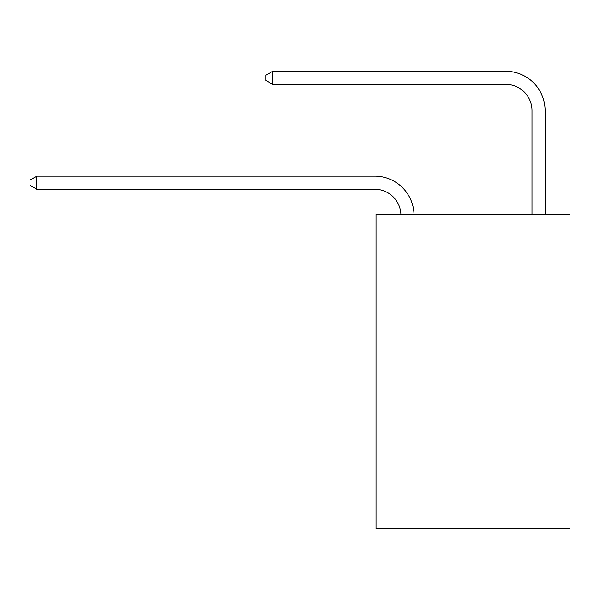 <?xml version="1.0" encoding="UTF-8"?>
<svg xmlns="http://www.w3.org/2000/svg" width="600" height="600" viewBox="0 0 600 600"><rect width="100%" height="100%" fill="white"/><g stroke="black" fill="none" stroke-linecap="round" stroke-linejoin="round"><path stroke-width="0.9" d="M570 214.147L570 528.713L376.02 528.713L376.02 214.147L570 214.147M400.89 214.147A26.213 26.213 0 0 0 374.707 189.248A26.213 26.213 0 0 1 400.89 214.147A26.213 26.213 0 0 0 374.707 189.248A26.213 26.213 0 0 1 400.89 214.147A26.213 26.213 0 0 0 374.707 189.248A26.213 26.213 0 0 1 400.89 214.147A26.213 26.213 0 0 0 374.707 189.248A26.213 26.213 0 0 1 400.89 214.147A26.213 26.213 0 0 0 374.707 189.248A26.213 26.213 0 0 1 400.89 214.147A26.213 26.213 0 0 0 374.707 189.248A26.213 26.213 0 0 1 400.89 214.147A26.213 26.213 0 0 0 374.707 189.248A26.213 26.213 0 0 1 400.89 214.147A26.213 26.213 0 0 0 374.707 189.248L36.818 189.248L30 185.317L30 180.075L36.818 176.137L374.707 176.137A39.322 39.322 0 0 1 414.007 214.147M531.99 214.147L531.99 110.61A26.213 26.213 0 0 0 505.778 84.39L272.737 84.39L265.92 80.46L265.92 75.218L272.737 71.287L505.778 71.287A39.322 39.322 0 0 1 545.1 110.61L545.1 214.147M36.818 176.137L374.707 176.137L36.818 176.137L374.707 176.137L36.818 176.137L374.707 176.137L36.818 176.137L374.707 176.137L36.818 176.137L374.707 176.137L36.818 176.137L374.707 176.137L36.818 176.137L374.707 176.137L36.818 176.137L36.818 189.248M531.99 110.61A26.213 26.213 0 0 0 505.778 84.39A26.213 26.213 0 0 1 531.99 110.61A26.213 26.213 0 0 0 505.778 84.39A26.213 26.213 0 0 1 531.99 110.61A26.213 26.213 0 0 0 505.778 84.39A26.213 26.213 0 0 1 531.99 110.61A26.213 26.213 0 0 0 505.778 84.39A26.213 26.213 0 0 1 531.99 110.61A26.213 26.213 0 0 0 505.778 84.39A26.213 26.213 0 0 1 531.99 110.61A26.213 26.213 0 0 0 505.778 84.39A26.213 26.213 0 0 1 531.99 110.61A26.213 26.213 0 0 0 505.778 84.39A26.213 26.213 0 0 1 531.99 110.61M272.737 71.287L505.778 71.287L272.737 71.287L505.778 71.287L272.737 71.287L505.778 71.287L272.737 71.287L505.778 71.287L272.737 71.287L505.778 71.287L272.737 71.287L505.778 71.287L272.737 71.287L505.778 71.287L272.737 71.287L272.737 84.39"/></g></svg>
